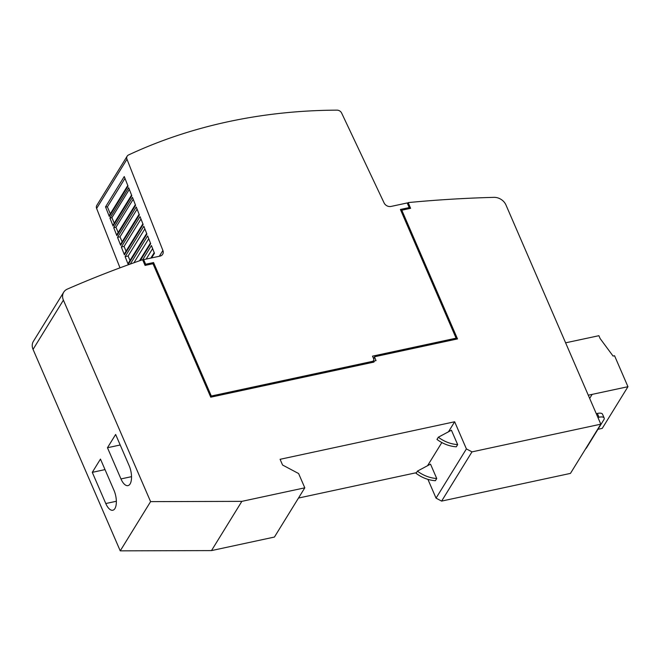 <?xml version="1.0" encoding="UTF-8"?>
<svg xmlns="http://www.w3.org/2000/svg" width="661" height="661" viewBox="0 0 661 661"><rect width="100%" height="100%" fill="white"/><g stroke="black" fill="none" stroke-linecap="round" stroke-linejoin="round"><path stroke-width="0.99" d="M144.85 264.896L145.643 264.251L143.644 259.633L159.97 256.121A5.594 4.577 -148.3 0 0 162.664 254.295A5.594 4.577 -148.3 0 0 162.895 250.469L126.978 159.227A4.47 3.66 -148.3 0 1 127.16 156.17A4.47 3.66 -148.3 0 1 128.523 154.971A559.206 457.693 -148.3 0 1 228.07 121.74A559.206 457.693 -148.3 0 1 336.986 110.147A4.47 3.66 -148.3 0 1 341.638 113.064L384.082 202.902A5.594 4.577 -148.3 0 0 390.981 206.447L407.201 202.96L409.2 207.579L408.862 208.124L410.184 207.364L410.597 208.314L401.805 210.206L401.467 210.752L456.974 339.027M417.413 471.128L430.509 464.129L436.739 478.523A30.753 25.176 -148.3 0 1 417.413 471.128L416.066 473.317A30.753 25.176 31.7 0 0 435.392 480.712L436.739 478.523M597.924 417.471L598.998 417.24A8.386 3.131 -23.4 0 1 604.162 418.008A8.386 3.131 -23.4 0 1 603.84 419.76L586.638 447.646A8.386 3.131 -23.4 0 1 585.522 448.968M604.162 418.008L602.518 414.199A8.386 3.131 156.6 0 0 597.346 413.431L596.272 413.662M438.326 437.218L451.422 430.22L457.652 444.613A30.753 25.176 -148.3 0 1 438.326 437.218L436.979 439.408A30.753 25.176 31.7 0 0 456.305 446.803L457.652 444.613M427.915 479.349L436.045 498.138L441.622 501.096L570.46 473.392L600.816 424.172L471.979 451.876L466.402 448.91L436.045 498.138M150.592 501.633L63.406 300.16A11.187 9.155 -148.3 0 1 63.72 292.179L33.364 341.398A11.187 9.155 31.7 0 0 33.05 349.388L120.236 550.853L150.592 501.633L241.852 501.36L304.795 487.826L298.607 473.54L282.561 465.022L280.09 459.304L454.652 421.768L466.402 448.91M454.652 421.768L448.472 431.798M441.845 442.54L427.56 465.708M588.282 395.204L627.95 386.702L614.556 355.75L613.077 356.064L600.13 338.556L598.891 335.697L565.618 342.819M627.95 386.702L602.245 428.378L597.957 429.303M100.464 459.081L113.965 490.272A13.699 5.99 77.9 0 1 114.923 508.573A13.699 5.99 77.9 0 1 112.8 510.234A13.699 5.99 77.9 0 1 105.785 503.533L92.284 472.351L100.464 459.081M105.025 469.607L92.284 472.351M115.642 434.475L129.143 465.658A13.699 5.99 77.9 0 1 130.101 483.959A13.699 5.99 77.9 0 1 127.978 485.62A13.699 5.99 77.9 0 1 120.963 478.928L107.462 447.737L115.642 434.475M120.203 444.993L107.462 447.737M63.72 292.179A11.187 9.155 -148.3 0 1 67.339 289.097A1286.174 1052.692 -148.3 0 1 142.602 259.707L145.073 265.416L152.493 263.822L153.195 264.193L210.743 397.187L373.919 362.096L374.49 360.931L374.151 361.484L210.975 396.567L154.253 265.482L153.6 265.135M128.193 264.441L125.119 256.633L143.834 226.277L146.916 234.093L128.193 264.441A1.677 1.372 -148.3 0 1 128.259 263.301L146.659 233.457M130.002 260.467L128.118 256.014L125.119 256.633M124.417 254.857L121.318 246.991L140.041 216.634L143.14 224.5L124.417 254.857A1.677 1.372 -148.3 0 1 124.483 253.708L142.883 223.864M126.061 251.147L124.061 246.429L121.318 246.991M120.641 245.264L117.526 237.349L136.249 206.992L139.364 214.908L120.641 245.264A1.677 1.372 -148.3 0 1 120.707 244.116L139.107 214.271M122.12 241.827L120.013 236.836L117.526 237.349M116.865 235.671L113.733 227.706L132.448 197.35L135.588 205.315L116.865 235.671A1.677 1.372 -148.3 0 1 116.931 234.523L135.34 204.679M118.179 232.507L115.956 227.252L113.733 227.706M113.089 226.079L109.933 218.064L128.655 187.707L131.812 195.722L113.089 226.079A1.677 1.372 -148.3 0 1 113.155 224.93L131.564 195.094M114.237 223.187L111.899 217.659L109.933 218.064M109.313 216.486L105.537 206.885L124.251 176.537L128.036 186.129L109.313 216.486A1.677 1.372 -148.3 0 1 109.379 215.337L127.788 185.501M110.296 213.858L107.396 206.868L105.537 206.885M130.275 264.07L147.634 235.919L150.683 243.686L140.314 260.508M142.644 259.806L151.427 245.57L154.459 253.27L151.592 257.922M140.975 219.006L124.061 246.429M137.091 209.14L120.013 236.836M133.208 199.275L115.956 227.252M129.325 189.41L111.899 217.659M124.979 178.363L107.396 206.868M152.625 248.61L146.164 259.095M148.742 238.745L133.935 262.756M144.858 228.88L128.118 256.014M127.16 156.17L96.803 205.389A4.47 3.66 31.7 0 0 96.622 208.455L119.996 267.837M143.644 259.633L143.016 260.657M145.643 264.251L153.559 262.549L152.708 263.929M145.304 264.797L150.758 263.623L151.518 264.028M153.559 262.549L211.313 396.022L210.975 396.567M211.313 396.022L373.093 361.237L372.763 361.782M373.093 361.237L373.952 359.485L372.515 356.155L456.107 338.176L455.768 338.721L375.126 356.064L373.564 358.593M456.107 338.176L400.409 209.463L409.2 207.579M400.599 209.901L408.862 208.124M600.816 424.172L505.971 204.993A11.187 9.155 -148.3 0 0 493.941 197.35A1286.174 1052.692 -148.3 0 0 408.184 202.588L410.184 207.364M401.805 210.206L457.503 338.919L374.894 356.684L374.605 357.262L376.051 360.6L374.49 360.931M374.894 356.684L375.126 356.064M373.837 362.112L374.151 361.484M410.068 208.43L409.845 207.909M374.605 357.262L373.655 358.799M120.236 550.853L211.495 550.588L274.431 537.054L304.795 487.826M241.852 501.36L211.495 550.588M298.491 498.047L416.455 472.681M471.979 451.876L441.622 501.096M408.184 202.588L407.515 203.679M598.998 417.24L597.346 413.431M589.67 398.401L592.124 394.402M116.353 501.261L105.785 503.533M131.531 476.655L120.963 478.928M63.406 300.16L33.05 349.388M162.895 250.469L159.318 256.261M126.978 159.227L96.622 208.455M154.211 252.642L150.857 258.079M150.435 243.05L139.496 260.789"/></g></svg>

